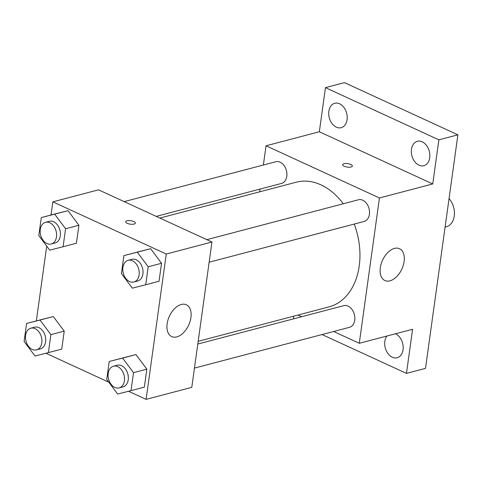 <?xml version="1.0" encoding="UTF-8"?>
<svg xmlns="http://www.w3.org/2000/svg" width="482" height="482" viewBox="0 0 482 482"><rect width="100%" height="100%" fill="white"/><g stroke="black" fill="none" stroke-linecap="round" stroke-linejoin="round"><path stroke-width="0.72" d="M445.097 227.094L446.368 226.757A16.816 11.972 -104.7 0 0 454.345 215.249A16.816 11.972 -104.7 0 0 449.049 198.596M263.371 165.025L266.04 145.781L319.337 131.761L325.458 87.646L344.491 82.639L457.9 134.827L425.492 368.393L406.459 373.393L322.036 334.55M293.369 318.903L293.749 316.162M259.653 191.83L260.033 189.083M328.844 111.294A12.622 8.983 75.3 0 1 334.755 103.281A12.622 8.983 75.3 0 1 343.913 107.438A12.622 8.983 75.3 0 1 347.088 119.687A12.622 8.983 75.3 0 1 341.178 127.694A12.622 8.983 75.3 0 1 332.026 123.543A12.622 8.983 75.3 0 1 328.844 111.294M411.471 149.318A12.622 8.983 75.3 0 1 417.382 141.304A12.622 8.983 75.3 0 1 426.54 145.462A12.622 8.983 75.3 0 1 429.715 157.71A12.622 8.983 75.3 0 1 423.805 165.718A12.622 8.983 75.3 0 1 414.653 161.566A12.622 8.983 75.3 0 1 411.471 149.318M319.337 131.761L432.746 183.949L438.867 139.834L457.9 134.827M325.458 87.646L438.867 139.834M266.04 145.781L379.448 197.969L432.746 183.949M379.448 197.969L359.283 343.292L412.58 329.278L406.459 373.393M394.457 248.405A17.515 10.616 -65.3 0 1 399.53 248.712A17.515 10.616 -65.3 0 1 401.849 269.064A17.515 10.616 -65.3 0 1 384.883 280.536A17.515 10.616 -65.3 0 1 381.142 263.955A17.515 10.616 -65.3 0 1 394.457 248.405M395.415 333.791A12.622 8.983 75.3 0 1 403.066 349.751A12.622 8.983 75.3 0 1 397.156 357.758A12.622 8.983 75.3 0 1 388.004 353.607A12.622 8.983 75.3 0 1 384.823 341.352A12.622 8.983 75.3 0 1 386.883 336.038M343.274 203.766A64.455 45.886 -104.7 0 0 320.946 184.847A64.455 45.886 -104.7 0 0 296.267 182.202L159.897 218.063M198.174 341.298L329.055 306.871A64.455 45.886 -104.7 0 0 354.234 224.064M359.283 343.292L333.64 331.496M301.587 316.746L297.93 315.059M194.457 368.103L349.48 327.332A11.213 7.983 -104.7 0 0 354.824 317.367A11.213 7.983 -104.7 0 0 348.07 306.106A11.213 7.983 -104.7 0 0 343.78 305.648L197.795 344.04M156.24 216.382L281.548 183.425A11.213 7.983 -104.7 0 0 286.892 173.466A11.213 7.983 -104.7 0 0 280.138 162.205A11.213 7.983 -104.7 0 0 275.843 161.741L124.181 201.627M206.808 239.65L358.469 199.765A11.213 7.983 75.3 0 1 369.037 208.579A11.213 7.983 75.3 0 1 364.175 221.449L209.146 262.22M344.16 166.242A4.904 1.741 -172.1 0 1 342.63 164.693A4.904 1.741 -172.1 0 1 347.727 163.639A4.904 1.741 -172.1 0 1 352.348 166.043A4.904 1.741 -172.1 0 1 349.311 167.212A4.904 1.741 -172.1 0 1 344.16 166.242M342.63 164.693A4.904 1.741 -172.1 0 1 347.727 163.645A4.904 1.741 -172.1 0 1 352.348 166.043M51.032 215.008L52.857 201.844L98.539 189.83L211.947 242.018L191.782 387.347L146.1 399.361L128.531 391.276M36.343 320.892L46.712 246.145M122.542 357.975L135.942 354.577L146.847 369.158L144.353 387.136L146.847 369.158L135.942 354.577L109.221 361.476L122.621 358.078L133.52 372.658L131.026 390.643L117.626 394.041L106.727 379.454L109.221 361.476M54.611 214.068L68.01 210.67L78.915 225.251L76.415 243.229L78.915 225.251L68.01 210.67L54.611 214.068L41.289 217.575L54.683 214.177L65.588 228.757L63.094 246.736L49.694 250.134L38.795 235.553L41.289 217.575M108.757 382.178L45.904 353.252M52.857 201.844L166.266 254.032L146.1 399.361M39.922 319.952L53.315 316.553L64.22 331.134L61.726 349.113L64.22 331.134L53.315 316.553L26.594 323.452L39.994 320.054L50.899 334.635L48.399 352.619L35.005 356.017L24.1 341.431L26.594 323.452M137.237 252.092L150.637 248.694L161.536 263.274L159.042 281.253L161.536 263.274L150.637 248.694L123.91 255.599L137.31 252.2L148.215 266.781L145.721 284.76L132.321 288.158L121.416 273.577L123.91 255.599M166.266 254.032L211.947 242.018M181.274 304.467A17.515 10.616 -65.3 0 1 186.347 304.781A17.515 10.616 -65.3 0 1 188.667 325.127A17.515 10.616 -65.3 0 1 171.706 336.599A17.515 10.616 -65.3 0 1 167.965 320.018A17.515 10.616 -65.3 0 1 181.274 304.467M127.17 223.311A4.904 1.741 -172.1 0 1 125.645 221.756A4.904 1.741 -172.1 0 1 130.743 220.708A4.904 1.741 -172.1 0 1 135.358 223.106A4.904 1.741 -172.1 0 1 132.321 224.281A4.904 1.741 -172.1 0 1 127.17 223.311M125.645 221.762A4.904 1.741 -172.1 0 1 130.743 220.714A4.904 1.741 -172.1 0 1 135.358 223.106M133.863 282.018L137.665 281.018A11.213 7.983 -104.7 0 0 143.009 271.059A11.213 7.983 -104.7 0 0 136.255 259.798A11.213 7.983 -104.7 0 0 131.966 259.334L128.158 260.34A11.213 7.983 -104.7 0 0 123.29 273.21A11.213 7.983 -104.7 0 0 133.863 282.018A11.213 7.983 -104.7 0 0 139.202 272.059A11.213 7.983 -104.7 0 0 132.448 260.798A11.213 7.983 -104.7 0 0 128.158 260.34M137.31 252.2L150.637 248.694M148.215 266.781L161.536 263.274M145.721 284.76L159.042 281.253M119.168 387.902L122.976 386.901A11.213 7.983 -104.7 0 0 128.32 376.936A11.213 7.983 -104.7 0 0 121.566 365.675A11.213 7.983 -104.7 0 0 117.271 365.217L113.469 366.218A11.213 7.983 -104.7 0 0 108.601 379.087A11.213 7.983 -104.7 0 0 119.168 387.902A11.213 7.983 -104.7 0 0 124.513 377.942A11.213 7.983 -104.7 0 0 117.759 366.682A11.213 7.983 -104.7 0 0 113.469 366.218M122.621 358.078L135.942 354.577M133.52 372.658L146.847 369.158M131.026 390.643L144.353 387.136M51.237 243.994L55.044 242.994A11.213 7.983 -104.7 0 0 60.389 233.035A11.213 7.983 -104.7 0 0 53.629 221.774A11.213 7.983 -104.7 0 0 49.339 221.31L45.531 222.316A11.213 7.983 -104.7 0 0 40.669 235.186A11.213 7.983 -104.7 0 0 51.237 243.994A11.213 7.983 -104.7 0 0 56.581 234.035A11.213 7.983 -104.7 0 0 49.827 222.774A11.213 7.983 -104.7 0 0 45.531 222.316M54.683 214.177L68.01 210.67M65.588 228.757L78.915 225.251M63.094 246.736L76.415 243.229M36.542 349.878L40.349 348.878A11.213 7.983 -104.7 0 0 45.694 338.912A11.213 7.983 -104.7 0 0 38.94 327.658A11.213 7.983 -104.7 0 0 34.65 327.194L30.842 328.194A11.213 7.983 -104.7 0 0 25.974 341.063A11.213 7.983 -104.7 0 0 36.542 349.878A11.213 7.983 -104.7 0 0 41.886 339.918A11.213 7.983 -104.7 0 0 35.132 328.658A11.213 7.983 -104.7 0 0 30.842 328.194M39.994 320.054L53.315 316.553M50.899 334.635L64.22 331.134M48.399 352.619L61.726 349.113"/></g></svg>
